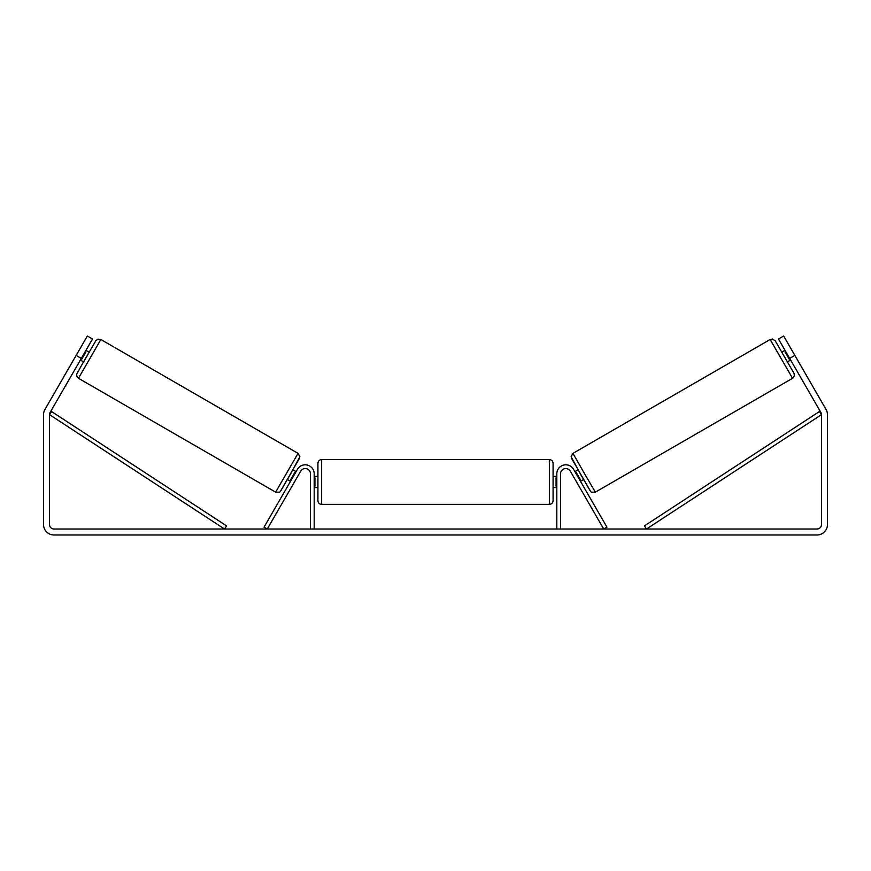 <?xml version="1.0" encoding="UTF-8"?>
<svg xmlns="http://www.w3.org/2000/svg" width="871" height="871" viewBox="0 0 871 871"><rect width="100%" height="100%" fill="white"/><g stroke="black" fill="none" stroke-linecap="round" stroke-linejoin="round"><path stroke-width="1.31" d="M560.554 529.013L560.554 473.77A5.226 5.226 0 0 1 570.298 471.157L603.712 529.013L606.945 527.151L573.532 469.284A8.96 8.96 0 0 0 556.819 473.77L556.819 529.013M792.545 378.297L595.35 492.148L584.038 472.811L572.955 453.356L770.149 339.505L792.545 378.297L793.1 377.905L794.319 375.891L794.08 373.507L775.266 340.866L772.588 339.048L770.149 339.505M790.618 360.017L787.384 361.879L784.553 357.045L781.777 352.189L785.021 350.316M790.215 347.377L795.767 356.979M574.893 471.636L578.028 469.817M580.489 481.336L583.635 479.518M577.255 483.198L571.659 473.497M575.6 472.866L576.232 472.507L580.402 479.736L579.781 480.095M785.729 351.546L785.065 351.938L789.235 359.168L789.91 358.776M789.235 359.168L785.065 351.938M81.319 358.395L76.147 355.412L87.34 336.01L92.511 339.004L50.126 412.429A4.475 4.475 0 0 0 49.527 414.661L49.527 524.538A4.475 4.475 0 0 0 54.002 529.013L816.998 529.013A4.475 4.475 0 0 0 821.473 524.538L821.473 414.661A4.475 4.475 0 0 0 820.874 412.429L778.489 339.004L783.66 336.01L794.853 355.412L789.681 358.395M76.147 355.412L44.954 409.435A10.452 10.452 0 0 0 43.55 414.661L43.55 524.538A10.452 10.452 0 0 0 54.002 534.99L816.998 534.99A10.452 10.452 0 0 0 827.45 524.538L827.45 414.661A10.452 10.452 0 0 0 826.046 409.435L794.853 355.412M314.181 529.013L314.181 473.77A8.96 8.96 0 0 0 297.468 469.284L264.055 527.151L267.288 529.013L300.702 471.157A5.226 5.226 0 0 1 310.446 473.77L310.446 529.013M317.915 481.979L317.915 463.318C318.133 461.042 319.385 459.801 321.649 459.583L321.649 504.374C319.385 504.157 318.133 502.915 317.915 500.64L317.915 481.979M553.085 463.318L553.085 500.64C552.867 502.915 551.615 504.157 549.351 504.374L549.351 459.583C551.615 459.801 552.867 461.042 553.085 463.318M314.181 477.809L314.932 477.809L314.932 486.149L314.181 486.149M556.819 486.149L556.068 486.149L556.068 477.809L556.819 477.809M298.045 453.356L100.851 339.505L78.455 378.297L275.65 492.148L298.045 453.356L299.907 456.709L290.097 474.804C281.583 489.273 280.255 492.365 279.297 492.191L275.65 492.148M80.382 360.017L83.616 361.879L86.447 357.045L89.223 352.189L85.979 350.316M85.271 351.546L85.935 351.938L81.765 359.168L81.09 358.776M293.745 483.198L299.341 473.497M296.107 471.636L292.972 469.817M290.511 481.336L287.365 479.518M295.4 472.866L294.768 472.507L290.598 479.736L291.219 480.095M80.785 347.377L75.233 356.979M81.765 359.168L85.935 351.938M49.527 414.661L224.511 529.013L226.558 525.888L51.563 411.537L49.527 414.661M821.473 414.661L646.489 529.013L644.442 525.888L819.437 411.537L821.473 414.661M571.594 458.451L590.255 490.776M78.455 378.297L76.833 376.414L76.702 374.127L83.529 361.824L95.941 340.572L97.879 339.167L100.851 339.505M299.406 458.451L280.745 490.776M595.35 492.148L591.703 492.191C590.745 492.365 589.417 489.273 580.903 474.804L571.093 456.709L572.955 453.356M549.351 459.583L321.649 459.583M317.915 476.383L314.181 476.383M556.819 476.383L553.085 476.383M556.819 487.575L553.085 487.575M317.915 487.575L314.181 487.575M549.351 504.374L321.649 504.374"/></g></svg>
